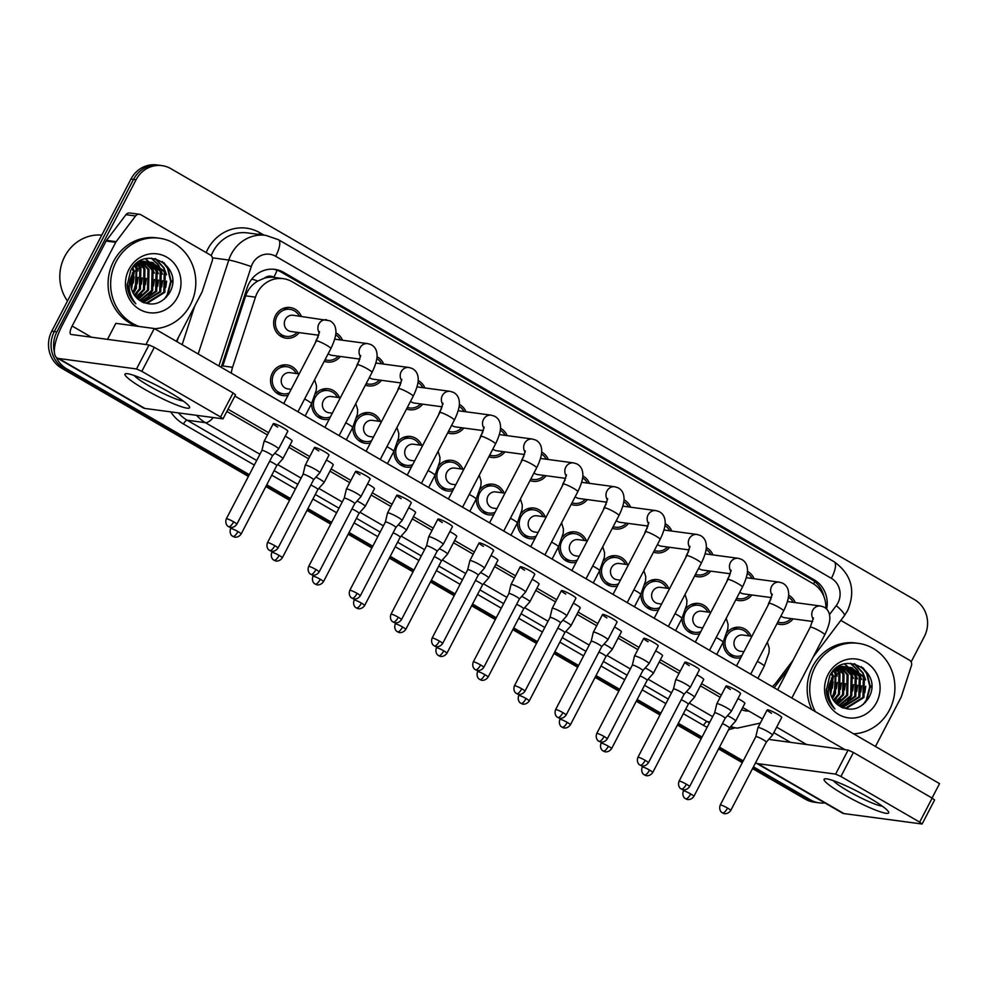 <?xml version="1.0" encoding="UTF-8"?>
<svg xmlns="http://www.w3.org/2000/svg" width="989" height="989" viewBox="0 0 989 989"><rect width="100%" height="100%" fill="white"/><g stroke="black" fill="none" stroke-linecap="round" stroke-linejoin="round"><path stroke-width="1.48" d="M288.059 395.316A15.465 14.464 -82.3 0 1 282.965 395.6A15.465 14.464 -82.3 0 1 272.395 372.94A15.465 14.464 -82.3 0 1 287.094 364.929A15.465 14.464 -82.3 0 1 298.282 373.78M329.213 419.163A15.465 14.464 -82.3 0 1 324.12 419.447A15.465 14.464 -82.3 0 1 311.733 403.302M370.368 443.023A15.465 14.464 -82.3 0 1 365.275 443.295A15.465 14.464 -82.3 0 1 352.9 427.149M411.523 466.87A15.465 14.464 -82.3 0 1 406.442 467.154A15.465 14.464 -82.3 0 1 394.055 451.009M452.69 490.729A15.465 14.464 -82.3 0 1 447.597 491.001A15.465 14.464 -82.3 0 1 435.209 474.856M493.845 514.577A15.465 14.464 -82.3 0 1 488.751 514.861A15.465 14.464 -82.3 0 1 476.377 498.716M535 538.436A15.465 14.464 -82.3 0 1 529.906 538.708A15.465 14.464 -82.3 0 1 517.531 522.563M576.154 562.284A15.465 14.464 -82.3 0 1 571.073 562.568A15.465 14.464 -82.3 0 1 558.686 546.423M617.321 586.131A15.465 14.464 -82.3 0 1 612.228 586.415A15.465 14.464 -82.3 0 1 599.841 570.27M658.476 609.99A15.465 14.464 -82.3 0 1 653.383 610.275A15.465 14.464 -82.3 0 1 641.008 594.117M699.631 633.838A15.465 14.464 -82.3 0 1 694.55 634.122A15.465 14.464 -82.3 0 1 682.163 617.977M740.798 657.697A15.465 14.464 -82.3 0 1 735.705 657.969A15.465 14.464 -82.3 0 1 723.318 641.824M299.185 332.613A15.465 14.464 -82.3 0 1 286.056 338.189A15.465 14.464 -82.3 0 1 275.486 315.54A15.465 14.464 -82.3 0 1 290.185 307.53A15.465 14.464 -82.3 0 1 301.373 316.381M340.34 356.46A15.465 14.464 -82.3 0 1 327.211 362.048A15.465 14.464 -82.3 0 1 324.231 361.294M315.281 342.998A15.465 14.464 -82.3 0 1 316.653 339.388A15.465 14.464 -82.3 0 1 318.124 337.064M381.507 380.32A15.465 14.464 -82.3 0 1 368.378 385.895A15.465 14.464 -82.3 0 1 365.386 385.141M356.436 366.857A15.465 14.464 -82.3 0 1 357.808 363.247A15.465 14.464 -82.3 0 1 359.291 360.911M422.662 404.167A15.465 14.464 -82.3 0 1 409.533 409.755A15.465 14.464 -82.3 0 1 406.553 409.001M397.603 390.704A15.465 14.464 -82.3 0 1 398.963 387.095A15.465 14.464 -82.3 0 1 400.446 384.77M463.816 428.027A15.465 14.464 -82.3 0 1 450.687 433.602A15.465 14.464 -82.3 0 1 447.708 432.848M438.757 414.564A15.465 14.464 -82.3 0 1 440.117 410.954A15.465 14.464 -82.3 0 1 441.601 408.618M504.983 451.874A15.465 14.464 -82.3 0 1 491.842 457.462A15.465 14.464 -82.3 0 1 488.863 456.708M479.912 438.411A15.465 14.464 -82.3 0 1 481.284 434.801A15.465 14.464 -82.3 0 1 482.756 432.477M546.138 475.734A15.465 14.464 -82.3 0 1 533.009 481.309A15.465 14.464 -82.3 0 1 530.017 480.555M521.079 462.271A15.465 14.464 -82.3 0 1 522.439 458.661A15.465 14.464 -82.3 0 1 523.923 456.325M587.293 499.581A15.465 14.464 -82.3 0 1 574.164 505.156A15.465 14.464 -82.3 0 1 571.185 504.415M562.234 486.118A15.465 14.464 -82.3 0 1 563.594 482.508A15.465 14.464 -82.3 0 1 565.078 480.184M628.448 523.441A15.465 14.464 -82.3 0 1 615.319 529.016A15.465 14.464 -82.3 0 1 612.339 528.262M603.389 509.978A15.465 14.464 -82.3 0 1 604.761 506.368A15.465 14.464 -82.3 0 1 606.232 504.031M669.615 547.288A15.465 14.464 -82.3 0 1 656.486 552.863A15.465 14.464 -82.3 0 1 653.494 552.109M644.544 533.825A15.465 14.464 -82.3 0 1 645.916 530.215A15.465 14.464 -82.3 0 1 647.399 527.891M710.77 571.148A15.465 14.464 -82.3 0 1 697.641 576.723A15.465 14.464 -82.3 0 1 694.661 575.969M685.711 557.685A15.465 14.464 -82.3 0 1 687.071 554.063A15.465 14.464 -82.3 0 1 688.554 551.738M751.924 594.995A15.465 14.464 -82.3 0 1 738.795 600.57A15.465 14.464 -82.3 0 1 735.816 599.816M726.866 581.532A15.465 14.464 -82.3 0 1 728.225 577.922A15.465 14.464 -82.3 0 1 729.709 575.586M793.091 618.842A15.465 14.464 -82.3 0 1 779.95 624.43A15.465 14.464 -82.3 0 1 776.971 623.676M768.02 605.379A15.465 14.464 -82.3 0 1 769.393 601.769A15.465 14.464 -82.3 0 1 770.864 599.445M264.483 278.144A27.296 25.529 -82.3 0 1 274.237 277.439L273.866 277.217A9.099 8.505 97.7 0 0 264.483 278.144L257.82 281.037C251.997 284.498 247.942 289.431 245.668 295.847L222.809 365.967L232.576 367.278A27.296 25.529 97.7 0 0 231.315 373.162M274.237 277.439A27.296 25.529 -82.3 0 1 274.262 277.439L283.2 278.651A27.296 25.529 97.7 0 0 255.446 297.157L232.576 367.278M825.852 608.396A27.296 25.529 97.7 0 0 812.834 583.498L292.064 281.692A27.296 25.529 97.7 0 0 283.2 278.651M772.261 686.663A27.296 25.529 97.7 0 0 776.291 682.385L793.091 660.133M685.896 608.594A15.465 14.464 -82.3 0 1 698.667 603.451A15.465 14.464 -82.3 0 1 709.855 612.315M644.741 584.746A15.465 14.464 -82.3 0 1 657.512 579.603A15.465 14.464 -82.3 0 1 668.7 588.455M603.574 560.887A15.465 14.464 -82.3 0 1 616.357 555.756A15.465 14.464 -82.3 0 1 627.545 564.608M562.42 537.039A15.465 14.464 -82.3 0 1 575.202 531.897A15.465 14.464 -82.3 0 1 586.39 540.748M521.265 513.18A15.465 14.464 -82.3 0 1 534.035 508.049A15.465 14.464 -82.3 0 1 545.223 516.901M480.11 489.332A15.465 14.464 -82.3 0 1 492.881 484.19A15.465 14.464 -82.3 0 1 504.069 493.041M438.943 465.473A15.465 14.464 -82.3 0 1 451.726 460.342A15.465 14.464 -82.3 0 1 462.914 469.194M397.788 441.626A15.465 14.464 -82.3 0 1 410.559 436.483A15.465 14.464 -82.3 0 1 421.747 445.334M356.633 417.766A15.465 14.464 -82.3 0 1 369.404 412.636A15.465 14.464 -82.3 0 1 380.592 421.487M315.479 393.919A15.465 14.464 -82.3 0 1 328.249 388.776A15.465 14.464 -82.3 0 1 339.437 397.627M727.051 632.453A15.465 14.464 -82.3 0 1 739.834 627.31A15.465 14.464 -82.3 0 1 751.022 636.162M747.449 571.358A15.465 14.464 -82.3 0 1 754.113 578.763M706.294 547.498A15.465 14.464 -82.3 0 1 712.958 554.903M665.127 523.651A15.465 14.464 -82.3 0 1 671.791 531.056M623.972 499.791A15.465 14.464 -82.3 0 1 630.636 507.196M582.818 475.944A15.465 14.464 -82.3 0 1 589.481 483.349M541.651 452.097A15.465 14.464 -82.3 0 1 548.326 459.502M500.496 428.237A15.465 14.464 -82.3 0 1 507.159 435.642M459.341 404.39A15.465 14.464 -82.3 0 1 466.004 411.795M418.186 380.53A15.465 14.464 -82.3 0 1 424.85 387.935M377.019 356.683A15.465 14.464 -82.3 0 1 383.683 364.088M335.864 332.823A15.465 14.464 -82.3 0 1 342.528 340.228M788.604 595.205A15.465 14.464 -82.3 0 1 795.267 602.61M871.668 685.476A36.408 34.034 -82.3 0 1 871.63 687.54A36.408 34.034 -82.3 0 0 871.668 685.476M172.568 280.332A36.408 34.034 -82.3 0 1 172.531 282.384A36.408 34.034 -82.3 0 0 172.568 280.332M54.346 351.75A27.296 25.529 -82.3 0 1 56.892 331.884L136.074 179.763L133.515 179.429A27.296 25.529 -82.3 0 1 159.439 165.287A27.296 25.529 -82.3 0 0 133.515 179.429L54.321 331.538L133.515 179.429L130.956 179.083A27.296 25.529 -82.3 0 1 156.88 164.94L161.998 165.633A27.296 25.529 -82.3 0 1 170.862 168.662L914.541 599.655A27.296 25.529 -82.3 0 1 924.319 636.595L911.141 661.913M249.315 474.671L66.671 368.823L64.112 368.477A27.296 25.529 -82.3 0 1 54.321 331.538A27.296 25.529 -82.3 0 0 64.112 368.477L248.857 475.548L64.112 368.477L61.553 368.131A27.296 25.529 -82.3 0 1 51.762 331.191L130.956 179.083M824.9 802.932A27.296 25.529 -82.3 0 1 819.201 802.845A27.296 25.529 -82.3 0 1 810.35 799.804L807.778 799.458L753 767.711L807.778 799.458A27.296 25.529 -82.3 0 0 816.642 802.499A27.296 25.529 -82.3 0 1 807.778 799.458L805.219 799.124L752.542 768.589M742.751 761.777L719.04 748.043L742.751 761.777M701.597 737.93L677.885 724.183L701.597 737.93M660.429 714.07L636.731 700.336L660.429 714.07M619.275 690.223L595.563 676.476L619.275 690.223M578.12 666.363L554.409 652.629L578.12 666.363M536.965 642.516L513.254 628.769L536.965 642.516M495.798 618.657L472.099 604.922L495.798 618.657M454.643 594.809L430.932 581.062L454.643 594.809M413.489 570.95L389.777 557.215L413.489 570.95M372.334 547.102L348.623 533.368L372.334 547.102M331.167 523.243L307.468 509.508L331.167 523.243M290.012 499.396L266.301 485.661L290.012 499.396M819.201 802.845L814.083 802.153A27.296 25.529 -82.3 0 1 805.219 799.124M742.294 762.655L718.583 748.908M701.139 738.795L677.428 725.061M659.984 714.948L636.273 701.213M618.817 691.088L595.118 677.354M577.663 667.241L553.951 653.506M536.508 643.394L512.797 629.647M495.341 619.534L471.642 605.8M454.186 595.687L430.475 581.94M413.031 571.827L389.32 558.093M371.876 547.98L348.165 534.233M330.709 524.121L307.01 510.386M289.554 500.273L265.843 486.526M248.4 476.414L61.553 368.131M826.656 609.15A27.296 25.529 97.7 0 0 814.182 579.826L283.744 272.42A27.296 25.529 97.7 0 0 274.88 269.379A27.296 25.529 97.7 0 0 247.114 287.886L221.215 367.315M273.594 269.243A27.296 25.529 -82.3 0 1 281.173 272.074L811.623 579.492A27.296 25.529 -82.3 0 1 823.985 596.738M136.074 179.763A27.296 25.529 -82.3 0 1 161.998 165.633M66.671 368.823A27.296 25.529 -82.3 0 1 56.262 357.326M810.35 799.804L753.457 766.834M743.209 760.9L719.498 747.165M702.054 737.052L678.343 723.305M660.887 713.193L637.188 699.458M619.732 689.345L596.021 675.598M578.577 665.486L554.866 651.751M537.423 641.638L513.711 627.891M496.255 617.779L472.557 604.044M455.101 593.932L431.389 580.197M413.946 570.072L390.235 556.337M372.779 546.225L349.08 532.49M331.624 522.377L307.913 508.63M290.469 498.518L266.758 484.783M793.227 602.338A13.648 12.758 97.7 0 0 788.406 597.171M771.556 713.316A8.196 1.051 27.5 0 1 767.18 709.929A8.196 1.051 27.5 0 1 777.329 714.095A8.196 1.051 27.5 0 1 781.706 717.482L772.496 735.186A8.196 1.051 -152.5 0 0 772.496 735.186A8.196 1.051 -152.5 0 0 768.119 731.786A8.196 1.051 -152.5 0 0 758.551 727.521A8.196 1.051 -152.5 0 0 757.97 727.62A8.196 1.051 -152.5 0 0 757.957 727.644L755.819 736.681A5.909 0.754 -152.5 0 0 755.806 736.694M766.302 742.158A5.909 0.754 -152.5 0 0 766.314 742.133A5.909 0.754 -152.5 0 0 763.149 739.685A5.909 0.754 -152.5 0 0 756.239 736.607A5.909 0.754 -152.5 0 0 755.819 736.669L720.227 805.046C718.373 810.337 722.23 812.97 721.735 812.365L722.502 812.896A5.909 1.966 120.1 0 0 722.761 812.983A5.909 1.966 -59.9 0 0 727.558 808.062A5.909 0.754 -152.5 0 0 720.227 805.046M777.811 622.044A13.648 12.758 97.7 0 0 780.197 622.625A13.648 12.758 97.7 0 0 791.039 618.57M780.964 615.999A8.196 7.652 97.7 0 0 784.771 617.729L812.674 621.488M748.982 635.89A13.648 12.758 97.7 0 0 739.587 629.115A13.648 12.758 97.7 0 0 726.618 636.187A13.648 12.758 97.7 0 0 735.94 656.177A13.648 12.758 97.7 0 0 741.973 655.435M751.937 636.286L742.702 635.037A8.196 7.652 97.7 0 0 734.926 639.29A8.196 7.652 97.7 0 0 740.514 651.281L743.901 651.726M693.87 796.392C690.545 801.016 686.119 799.26 686.898 799.322L685.661 798.778A5.909 1.966 120.1 0 0 685.909 798.865A5.909 1.966 -59.9 0 0 690.705 793.944A5.909 0.754 -152.5 0 1 693.87 796.392L729.462 728.028A5.909 0.754 -152.5 0 0 729.462 728.028L735.631 721.092A8.196 1.051 -152.5 0 0 735.655 721.068A8.196 1.051 -152.5 0 0 731.267 717.668A8.196 1.051 -152.5 0 0 727.496 715.665M729.462 728.028A5.909 0.754 -152.5 0 0 726.297 725.567A5.909 0.754 -152.5 0 0 722.403 723.565M752.073 578.491A13.648 12.758 97.7 0 0 747.251 573.311M717.384 703.674A8.196 1.051 -152.5 0 0 716.815 703.76A8.196 1.051 -152.5 0 0 716.802 703.797L714.651 712.834A5.909 0.754 -152.5 0 0 714.651 712.846A5.909 0.754 -152.5 0 1 715.084 712.76A5.909 0.754 -152.5 0 1 721.995 715.838A5.909 0.754 -152.5 0 1 725.16 718.286A5.909 0.754 -152.5 0 1 725.135 718.311L731.316 711.363A8.196 1.051 -152.5 0 0 731.341 711.326A8.196 1.051 -152.5 0 0 726.952 707.939A8.196 1.051 -152.5 0 0 717.384 703.674M736.657 598.197A13.648 12.758 97.7 0 0 739.043 598.765A13.648 12.758 97.7 0 0 749.885 594.723M739.809 592.151A8.196 7.652 97.7 0 0 743.617 593.87L771.519 597.628M710.906 554.631A13.648 12.758 97.7 0 0 706.097 549.464M683.992 694.439L690.161 687.503A8.196 1.051 -152.5 0 0 690.186 687.479A8.196 1.051 -152.5 0 0 685.797 684.079A8.196 1.051 -152.5 0 0 676.229 679.814A8.196 1.051 -152.5 0 0 675.648 679.913A8.196 1.051 -152.5 0 0 675.635 679.95L673.497 688.974A5.909 0.754 -152.5 0 0 673.497 688.987A5.909 0.754 -152.5 0 1 673.917 688.9A5.909 0.754 -152.5 0 1 680.828 691.979A5.909 0.754 -152.5 0 1 683.992 694.426A5.909 0.754 -152.5 0 1 683.98 694.451M695.502 574.349A13.648 12.758 97.7 0 0 697.875 574.918A13.648 12.758 97.7 0 0 708.73 570.863M698.654 568.292A8.196 7.652 97.7 0 0 702.45 570.023L730.364 573.781M669.751 530.784A13.648 12.758 97.7 0 0 664.929 525.604M635.074 655.967A8.196 1.051 -152.5 0 0 634.493 656.066A8.196 1.051 -152.5 0 0 634.481 656.09L643.703 638.362A8.196 1.051 27.5 0 1 653.853 642.541A8.196 1.051 27.5 0 1 658.229 645.928L649.019 663.619A8.196 1.051 -152.5 0 0 644.643 660.232A8.196 1.051 -152.5 0 0 635.074 655.967M607.246 738.956C603.908 743.567 599.482 741.812 600.274 741.874L599.037 741.342A5.909 1.966 120.1 0 0 599.285 741.429A5.909 1.966 -59.9 0 0 604.081 736.496A5.909 0.754 -152.5 0 1 607.246 738.956L642.838 670.579A5.909 0.754 -152.5 0 0 642.838 670.579A5.909 0.754 -152.5 0 0 639.673 668.131A5.909 0.754 -152.5 0 0 632.762 665.053A5.909 0.754 -152.5 0 0 632.342 665.115A5.909 0.754 -152.5 0 0 632.33 665.14M654.347 550.49A13.648 12.758 97.7 0 0 656.721 551.058A13.648 12.758 97.7 0 0 667.563 547.016M657.487 544.444A8.196 7.652 97.7 0 0 661.295 546.175L689.197 549.921M642.838 670.591L649.007 663.656A8.196 1.051 -152.5 0 0 649.019 663.619M628.596 506.924A13.648 12.758 97.7 0 0 623.775 501.757M593.919 632.119A8.196 1.051 -152.5 0 0 593.338 632.206A8.196 1.051 -152.5 0 0 593.326 632.243L602.548 614.515A8.196 1.051 27.5 0 1 612.698 618.681A8.196 1.051 27.5 0 1 617.074 622.081L607.864 639.772A8.196 1.051 -152.5 0 0 603.488 636.372A8.196 1.051 -152.5 0 0 593.919 632.119M566.091 715.096C562.753 719.72 558.328 717.965 559.119 718.026L557.87 717.482A5.909 1.966 120.1 0 0 558.13 717.569A5.909 1.966 -59.9 0 0 562.926 712.649A5.909 0.754 -152.5 0 1 566.091 715.096L601.683 646.732A5.909 0.754 -152.5 0 0 601.683 646.732A5.909 0.754 -152.5 0 0 598.518 644.272A5.909 0.754 -152.5 0 0 591.607 641.193A5.909 0.754 -152.5 0 0 591.187 641.268A5.909 0.754 -152.5 0 0 591.175 641.292L593.326 632.243M613.18 526.643A13.648 12.758 97.7 0 0 615.566 527.211A13.648 12.758 97.7 0 0 626.408 523.156M616.332 520.585A8.196 7.652 97.7 0 0 620.14 522.316L648.042 526.074M601.671 646.732L607.852 639.796A8.196 1.051 -152.5 0 0 607.864 639.772M707.815 612.03A13.648 12.758 97.7 0 0 698.432 605.256A13.648 12.758 97.7 0 0 685.464 612.327A13.648 12.758 97.7 0 0 694.785 632.317A13.648 12.758 97.7 0 0 700.805 631.588M710.782 612.438L701.547 611.19A8.196 7.652 97.7 0 0 693.759 615.43A8.196 7.652 97.7 0 0 699.359 627.422L702.734 627.879M652.715 772.545C649.377 777.156 644.952 775.401 645.743 775.475L644.494 774.931A5.909 1.966 120.1 0 0 644.754 775.017A5.909 1.966 -59.9 0 0 649.55 770.085A5.909 0.754 -152.5 0 1 652.715 772.545L688.307 704.168A5.909 0.754 -152.5 0 0 688.307 704.168L694.476 697.245A8.196 1.051 -152.5 0 0 694.488 697.208A8.196 1.051 -152.5 0 0 690.112 693.821A8.196 1.051 -152.5 0 0 686.329 691.806M688.307 704.168A5.909 0.754 -152.5 0 0 685.142 701.72A5.909 0.754 -152.5 0 0 681.248 699.718M666.66 588.183A13.648 12.758 97.7 0 0 657.265 581.408A13.648 12.758 97.7 0 0 644.309 588.48A13.648 12.758 97.7 0 0 653.63 608.47A13.648 12.758 97.7 0 0 659.651 607.728M669.627 588.579L660.38 587.342A8.196 7.652 97.7 0 0 652.604 591.583A8.196 7.652 97.7 0 0 658.204 603.574L661.579 604.032M611.561 748.685C608.223 753.309 603.797 751.553 604.588 751.615L603.339 751.071A5.909 1.966 120.1 0 0 603.599 751.158A5.909 1.966 -59.9 0 0 608.383 746.238A5.909 0.754 -152.5 0 1 611.561 748.685L647.152 680.321A5.909 0.754 -152.5 0 1 647.127 680.333L653.309 673.385A8.196 1.051 -152.5 0 0 653.333 673.361A8.196 1.051 -152.5 0 0 648.945 669.961A8.196 1.051 -152.5 0 0 645.174 667.958M647.152 680.321A5.909 0.754 -152.5 0 0 643.987 677.861A5.909 0.754 -152.5 0 0 640.093 675.858M625.505 564.323A13.648 12.758 97.7 0 0 616.11 557.549A13.648 12.758 97.7 0 0 603.142 564.62A13.648 12.758 97.7 0 0 612.475 584.61A13.648 12.758 97.7 0 0 618.496 583.881M628.46 564.731L619.225 563.483A8.196 7.652 97.7 0 0 611.449 567.723A8.196 7.652 97.7 0 0 617.037 579.715L620.424 580.172M605.973 656.486A5.909 0.754 -152.5 0 0 605.985 656.461L612.154 649.538A8.196 1.051 -152.5 0 0 612.179 649.513A8.196 1.051 -152.5 0 0 607.79 646.114A8.196 1.051 -152.5 0 0 604.019 644.099M570.393 724.838C567.068 729.449 562.642 727.694 563.421 727.768L562.185 727.224A5.909 1.966 120.1 0 0 562.444 727.311A5.909 1.966 -59.9 0 0 567.229 722.39A5.909 0.754 -152.5 0 1 570.393 724.838L605.985 656.461A5.909 0.754 -152.5 0 0 602.82 654.013A5.909 0.754 -152.5 0 0 598.926 652.011M869.22 797.814A36.408 4.648 27.5 0 1 888.357 811.549A36.408 4.648 27.5 0 1 876.279 810.35A36.408 4.648 27.5 0 1 843.592 794.365A36.408 4.648 27.5 0 1 825.407 778.788A36.408 4.648 27.5 0 1 869.22 797.814M833.233 780.618A29.126 3.721 -152.5 0 0 848.08 791.015A29.126 3.721 -152.5 0 0 882.373 806.208M840.835 620.4L909.497 660.195A4.549 4.253 97.7 0 1 911.438 665.622L901.313 696.689A4.549 4.253 97.7 0 1 901.004 697.418L875.463 746.472M755.608 762.704A36.408 12.066 -59.9 0 0 756.189 763.112L842.381 813.057A36.408 12.066 -59.9 0 0 843.951 813.588L922.107 824.01L919.671 822.131L932.182 798.111L934.605 799.99L922.107 824.01M756.189 763.112A36.408 12.066 -59.9 0 0 757.772 763.644L835.606 774.115L848.105 750.095L770.283 739.624A9.099 3.016 120.1 0 1 769.887 739.488A9.099 3.016 120.1 0 1 769.331 738.746M848.105 750.095L853.42 752.468L840.922 776.489L919.671 822.131M840.922 776.489L835.606 774.115M853.42 752.468L932.182 798.111M170.12 392.658A36.408 4.648 27.5 0 1 189.258 406.405A36.408 4.648 27.5 0 1 177.179 405.193A36.408 4.648 27.5 0 1 144.493 389.209A36.408 4.648 27.5 0 1 126.32 373.632A36.408 4.648 27.5 0 1 170.12 392.658M134.133 375.474A29.126 3.721 -152.5 0 0 148.98 385.858A29.126 3.721 -152.5 0 0 183.274 401.052M116.146 241.662A4.549 4.253 97.7 0 0 115.725 242.317L106.12 241.032A4.549 4.253 -82.3 0 1 106.54 240.364L116.146 241.662L135.555 215.973A4.549 4.253 97.7 0 1 140.945 214.786L210.41 255.051A4.549 4.253 97.7 0 1 212.338 260.478L202.213 291.532A4.549 4.253 97.7 0 1 201.904 292.262L176.376 341.329M106.12 241.032L62.542 324.738A36.408 12.066 -59.9 0 0 57.102 357.956A36.408 12.066 -59.9 0 0 58.685 358.488L136.507 368.959L149.018 344.951L71.183 334.467A9.099 3.016 120.1 0 1 70.788 334.344A9.099 3.016 120.1 0 1 72.148 326.036L115.725 242.317M106.54 240.364L125.949 214.687A4.549 4.253 -82.3 0 1 129.856 212.994L139.461 214.279M57.102 357.956L143.281 407.901A36.408 12.066 -59.9 0 0 144.864 408.432L223.007 418.854L220.572 416.975L233.083 392.954L235.518 394.834L223.007 418.854M149.018 344.951L154.333 347.312L141.823 371.332L220.572 416.975M141.823 371.332L136.507 368.959M154.333 347.312L233.083 392.954M815.295 711.598A45.506 42.539 -82.3 0 1 815.171 666.92A45.506 42.539 -82.3 0 1 858.39 643.357A45.506 42.539 -82.3 0 1 889.47 709.978A45.506 42.539 -82.3 0 1 853.68 733.85M811.895 709.632A45.506 42.539 -82.3 0 1 812.612 666.586A45.506 42.539 -82.3 0 1 855.831 643.011L858.39 643.357M835.112 674.053A40.957 38.287 -82.3 0 1 832.478 696.454M843.11 707.963L845.682 708.062L862.915 697.356L863.348 676.896L850.627 667.476M826.248 689.11L829.165 698.283M843.085 707.963L846.695 708.198L863.929 697.492L864.374 677.032L851.146 667.538L848.253 667.402L833.134 676.872A20.571 19.236 -82.3 0 0 832.33 678.293A20.571 19.236 -82.3 0 0 838.536 705.38C850.046 712.068 859.923 709.855 868.157 698.753C884.994 671.877 842.764 648.129 829.734 675.907L826.26 690.507C826.816 697.95 829.709 704.094 834.939 708.94C827.088 698.877 826.174 688.616 832.182 678.145L833.134 676.872M842.022 707.506L858.848 696.8L859.28 676.352L848.574 667.39M842.368 707.667L859.861 696.936L860.306 676.488L849.094 667.39M840.452 706.678L854.78 696.256L855.213 675.808L846.473 667.563M840.86 706.912L855.794 696.392L856.239 675.944L847.004 667.488M838.746 705.54L850.713 695.712L851.146 675.264L844.334 668.008M839.179 705.849L851.727 695.848L852.172 675.4L844.878 667.859M836.917 704.156L846.646 695.156L847.079 674.708L842.158 668.762M837.374 704.527L847.66 695.292L848.105 674.844L842.715 668.539M835.124 702.4L842.579 694.612L843.011 674.164L839.945 669.899M835.569 702.882L843.592 694.748L844.037 674.3L840.502 669.578M833.406 700.187L838.511 694.068L838.944 673.62L837.658 671.519M833.826 700.793L839.525 694.204L839.958 673.756L838.239 671.061M831.774 697.282L834.444 693.524L835.272 673.855M832.33 697.937L835.458 693.66L835.878 673.175M830.352 692.992L832.689 677.626M830.686 694.29L833.368 676.476M851.146 667.538L847.239 667.254L831.353 678.157M848.067 667.254L846.559 666.932M848.587 667.266L843.172 666.71L835.445 668.873M847.079 666.982L844.186 666.846L832.182 672.248M845.978 667.352L844.507 666.846M844 666.697L842.492 666.376M844.519 666.71L839.352 666.153M846.51 667.303L845.014 666.833M843.011 666.438L838.944 666.388L840.329 667.056M843.852 667.723L842.405 667.006M841.911 666.809L840.427 666.289M844.396 667.612L842.937 666.945M842.443 666.759L840.947 666.289M840.452 666.166L839.636 666.005M841.701 668.403L840.267 667.451M839.785 667.179L838.61 666.586M842.245 668.205L840.811 667.315M839.488 669.442L838.091 668.218M840.044 669.145L838.647 667.995M838.178 667.662L837.559 667.254M837.213 670.913L835.878 669.343M837.794 670.493L836.434 669.021M834.864 673.039L833.591 670.962M835.458 672.433L834.172 670.505M832.355 676.34L831.279 673.46M833.01 675.339L831.848 672.681M827.323 692.56L828.226 690.742M876.551 702.487A29.67 27.741 -82.3 0 1 838.734 714.553A29.67 27.741 -82.3 0 1 828.102 674.411A29.67 27.741 -82.3 0 1 865.907 662.346A29.67 27.741 -82.3 0 1 876.551 702.487M832.318 688.27L833.171 681.94M829.314 701.646L830.043 700.867M836.385 688.814L837.238 682.484M835.569 672.335L834.654 670.146M834.209 701.312L836.397 698.481M840.452 689.358L841.305 683.028M839.908 673.657L838.721 670.703M838.412 670.072L837.522 668.477M836.447 703.735L840.465 699.025M844.519 689.914L845.372 683.584M843.976 674.201L841.59 669.021M841.305 668.564L840.798 667.785M840.267 667.031L839.723 666.326M841.552 707.271L842.492 706.591M843.345 705.923L848.599 700.125M852.654 691.002L853.507 684.672M852.11 675.289L848.933 668.885M848.401 668.119L847.857 667.414M847.573 667.068L844.606 664.039M856.721 691.558L857.574 685.216M856.177 675.846L853 669.429M852.469 668.675L851.702 667.686M860.789 692.102L861.654 685.773M860.245 676.389L857.067 669.973M856.536 669.219L850.33 663.335M864.856 692.646L865.721 686.317M864.312 676.933L862.544 672.829L854.162 663.73M863.261 704.465L866.24 700.076L869.788 686.613L866.611 673.373L861.37 666.66M829.524 702.029L830.216 701.3M832.429 698.593L834.493 695.23M837.151 676.105L836.224 672.817M835.928 672.001L835.013 669.899M841.911 707.444L843.382 706.356M844.396 705.528L850.763 697.418M853.42 678.293L849.786 669.466M849.155 668.527L848.29 667.39M848.105 667.155L844.94 663.965M857.488 678.837L853.853 670.023M853.223 669.083L852.271 667.835M861.555 679.394L857.92 670.567M857.29 669.627L850.75 663.335M865.622 679.938L863.051 672.891L854.768 663.866M865.19 702.672L866.747 700.138L870.295 686.687L867.118 673.447L863.076 667.884M139.276 326.506A45.506 42.539 -82.3 0 1 116.084 261.776A45.506 42.539 -82.3 0 1 159.291 238.201A45.506 42.539 -82.3 0 1 190.37 304.822A45.506 42.539 -82.3 0 1 154.581 328.694M136.705 326.16A45.506 42.539 -82.3 0 1 113.525 261.43A45.506 42.539 -82.3 0 1 156.732 237.855L159.291 238.201M67.475 301.015A40.957 38.287 -82.3 0 1 64.705 256.51A40.957 38.287 -82.3 0 1 101.793 235.098M136.025 268.897A40.957 38.287 -82.3 0 1 133.379 291.298M144.011 302.807L146.582 302.918L163.815 292.2L164.261 271.752L151.54 262.32M127.148 283.954L130.078 293.14M143.986 302.807L147.596 303.054L164.829 292.336L165.274 271.888L152.046 262.382L149.154 262.246L134.034 271.715A20.571 19.236 -82.3 0 0 133.231 273.137A20.571 19.236 -82.3 0 0 139.437 300.236C150.958 306.911 160.824 304.699 169.057 293.597C185.907 266.721 143.677 242.973 130.635 270.763L127.161 285.351C127.717 292.793 130.61 298.938 135.839 303.784C128.001 293.721 127.074 283.46 133.082 273.001L134.034 271.715M142.935 302.35L159.748 291.644L160.193 271.196L149.475 262.233M143.281 302.51L160.762 291.792L161.207 271.332L149.994 262.233M141.353 301.521L155.681 291.1L156.126 270.652L147.373 262.406M141.773 301.756L156.695 291.236L157.14 270.788L147.905 262.332M139.647 300.396L151.614 290.556L152.059 270.108L145.247 262.851M140.079 300.705L152.627 290.692L153.072 270.244L145.779 262.715M137.83 298.999L147.546 290.012L147.991 269.552L143.071 263.606M138.275 299.37L148.56 290.148L149.005 269.7L143.615 263.383M136.037 297.244L143.479 289.456L143.924 269.008L140.846 264.743M136.47 297.726L144.493 289.592L144.938 269.144L141.402 264.422M134.306 295.043L139.412 288.912L139.857 268.464L138.559 266.362M134.727 295.649L140.426 289.048L140.871 268.6L139.14 265.905M132.687 292.138L135.345 288.368L136.185 268.699M133.082 292.942L136.358 288.504L136.791 268.031M131.265 287.848L133.589 272.482M131.586 289.134L134.281 271.32M152.046 262.382L148.14 262.11L132.266 273.001M148.98 262.097L147.472 261.776M149.487 262.11L144.073 261.553L136.346 263.717M147.979 261.838L145.086 261.689L133.095 267.092M146.891 262.196L145.408 261.689M144.913 261.553L143.405 261.22M145.42 261.566L140.253 260.997M147.41 262.147L145.927 261.689M143.912 261.281L139.845 261.232M144.765 262.579L143.306 261.85M142.824 261.652L141.34 261.133M145.296 262.456L143.838 261.788M143.343 261.603L141.86 261.133M141.353 261.009L140.537 260.849M142.601 263.247L141.18 262.308M140.698 262.023L139.511 261.43M143.145 263.049L141.711 262.159M141.229 261.912L139.808 261.257M140.389 264.286L139.004 263.062M140.945 263.989L139.548 262.839M138.126 265.769L136.779 264.199M138.695 265.349L137.335 263.878M135.765 267.895L134.492 265.818M136.371 267.277L135.073 265.349M133.255 271.184L132.18 268.303M133.911 270.182L132.749 267.537M128.224 287.403L129.126 285.586M177.451 297.343A29.67 27.741 -82.3 0 1 139.634 309.409A29.67 27.741 -82.3 0 1 129.003 269.255A29.67 27.741 -82.3 0 1 166.82 257.189A29.67 27.741 -82.3 0 1 177.451 297.343M133.231 283.114L134.084 276.784M130.227 296.502L130.944 295.723M137.298 283.658L138.151 277.328M136.47 267.178L135.555 265.003M135.11 296.156L137.298 293.325M141.365 284.214L142.218 277.884M140.809 268.501L139.622 265.547M139.313 264.928L138.423 263.321M137.347 298.579L141.365 293.869M145.432 284.758L146.285 278.428M144.876 269.045L142.49 263.865M142.218 263.408L141.711 262.629M141.167 261.875L140.623 261.17M142.465 302.115L143.393 301.447M144.246 300.767L149.512 294.969M153.567 285.858L154.42 279.516M153.023 270.145L149.846 263.729M149.302 262.975L148.758 262.258M148.474 261.912L145.519 258.895M157.634 286.402L158.487 280.072M157.09 270.689L153.913 264.273M153.369 263.519L152.603 262.53M161.702 286.946L162.555 280.616M161.158 271.233L157.98 264.817M157.436 264.063L151.23 258.178M165.769 287.49L166.622 281.16M165.225 271.79L163.445 267.673L155.075 258.574M164.162 299.321L167.141 294.92L170.689 281.457L167.512 268.217L162.27 261.504M130.424 296.873L131.129 296.156M133.342 293.436L135.394 290.086M138.052 270.949L137.137 267.66M136.828 266.845L135.913 264.743M142.812 302.288L144.295 301.212M145.296 300.372L151.663 292.274M154.321 273.137L150.699 264.323M150.056 263.371L149.203 262.246M149.005 262.011L145.84 258.809M158.388 273.693L154.766 264.867M154.123 263.927L153.171 262.678M162.456 274.237L158.833 265.411M158.191 264.471L151.651 258.191M166.523 274.781L163.951 267.747L155.681 258.71M166.09 297.516L167.648 294.982L171.196 281.531L168.019 268.291L163.976 262.74M285.228 436.223A8.196 1.051 27.5 0 1 287.737 437.595A8.196 1.051 27.5 0 1 292.114 440.995L282.903 458.686A8.196 1.051 -152.5 0 0 282.903 458.686A8.196 1.051 -152.5 0 0 278.527 455.286A8.196 1.051 -152.5 0 0 274.757 453.283M326.382 460.07A8.196 1.051 27.5 0 1 328.892 461.455A8.196 1.051 27.5 0 1 333.281 464.842L324.071 482.533A8.196 1.051 -152.5 0 0 319.682 479.146A8.196 1.051 -152.5 0 0 315.911 477.131M367.537 483.93A8.196 1.051 27.5 0 1 370.059 485.302A8.196 1.051 27.5 0 1 374.435 488.702L365.225 506.393A8.196 1.051 -152.5 0 0 360.837 502.993A8.196 1.051 -152.5 0 0 357.066 500.99M408.704 507.777A8.196 1.051 27.5 0 1 411.214 509.15A8.196 1.051 27.5 0 1 415.59 512.549L406.38 530.24A8.196 1.051 -152.5 0 0 402.004 526.853A8.196 1.051 -152.5 0 0 398.233 524.838M449.859 531.637A8.196 1.051 27.5 0 1 452.369 533.009A8.196 1.051 27.5 0 1 456.757 536.397L447.547 554.1A8.196 1.051 -152.5 0 0 443.159 550.7A8.196 1.051 -152.5 0 0 439.388 548.685M283.423 427.866A8.196 1.051 27.5 0 1 287.811 431.253L278.601 448.944A8.196 1.051 -152.5 0 0 274.213 445.557A8.196 1.051 -152.5 0 0 264.644 441.292A8.196 1.051 -152.5 0 0 264.075 441.378A8.196 1.051 -152.5 0 0 264.063 441.415L273.285 423.688A8.196 1.051 27.5 0 1 283.423 427.866M324.59 451.713A8.196 1.051 27.5 0 1 328.966 455.113L319.756 472.804A8.196 1.051 -152.5 0 0 319.756 472.804A8.196 1.051 -152.5 0 0 315.38 469.404A8.196 1.051 -152.5 0 0 305.811 465.139A8.196 1.051 -152.5 0 0 305.23 465.238A8.196 1.051 -152.5 0 0 305.218 465.263L314.44 447.547A8.196 1.051 27.5 0 1 324.59 451.713M359.984 474.794A8.196 1.051 27.5 0 1 355.595 471.394A8.196 1.051 27.5 0 1 365.745 475.561A8.196 1.051 27.5 0 1 370.133 478.96L360.911 496.651A8.196 1.051 -152.5 0 0 360.911 496.651A8.196 1.051 -152.5 0 0 356.534 493.264A8.196 1.051 -152.5 0 0 346.966 488.999A8.196 1.051 -152.5 0 0 346.385 489.085A8.196 1.051 -152.5 0 0 346.373 489.122L344.234 498.159A5.909 0.754 -152.5 0 0 344.234 498.172A5.909 0.754 -152.5 0 1 344.654 498.085A5.909 0.754 -152.5 0 1 351.565 501.163A5.909 0.754 -152.5 0 1 354.73 503.611A5.909 0.754 -152.5 0 1 354.717 503.624L360.898 496.676M401.138 498.641A8.196 1.051 27.5 0 1 396.75 495.254A8.196 1.051 27.5 0 1 406.899 499.42A8.196 1.051 27.5 0 1 411.288 502.808L402.078 520.511A8.196 1.051 -152.5 0 0 397.689 517.111A8.196 1.051 -152.5 0 0 388.121 512.846A8.196 1.051 -152.5 0 0 387.54 512.945A8.196 1.051 -152.5 0 0 387.527 512.97L385.389 522.007A5.909 0.754 -152.5 0 0 385.389 522.019A5.909 0.754 -152.5 0 1 385.809 521.932A5.909 0.754 -152.5 0 1 392.72 525.011A5.909 0.754 -152.5 0 1 395.884 527.458L402.053 520.535A8.196 1.051 -152.5 0 0 402.078 520.511M442.293 522.501A8.196 1.051 27.5 0 1 437.917 519.101A8.196 1.051 27.5 0 1 448.066 523.268A8.196 1.051 27.5 0 1 452.443 526.667L443.233 544.358A8.196 1.051 -152.5 0 0 438.856 540.971A8.196 1.051 -152.5 0 0 429.275 536.706A8.196 1.051 -152.5 0 0 428.707 536.792A8.196 1.051 -152.5 0 0 428.694 536.829L426.543 545.866A5.909 0.754 -152.5 0 0 426.543 545.879A5.909 0.754 -152.5 0 1 426.976 545.78A5.909 0.754 -152.5 0 1 433.887 548.858A5.909 0.754 -152.5 0 1 437.051 551.318A5.909 0.754 -152.5 0 1 437.039 551.33L443.208 544.383A8.196 1.051 -152.5 0 0 443.233 544.358M491.014 555.484A8.196 1.051 27.5 0 1 493.523 556.856A8.196 1.051 27.5 0 1 497.912 560.256L488.702 577.947A8.196 1.051 -152.5 0 0 488.702 577.947A8.196 1.051 -152.5 0 0 484.313 574.56A8.196 1.051 -152.5 0 0 480.543 572.544M532.169 579.344A8.196 1.051 27.5 0 1 534.69 580.716A8.196 1.051 27.5 0 1 539.067 584.103L529.857 601.807A8.196 1.051 -152.5 0 0 529.857 601.807A8.196 1.051 -152.5 0 0 525.48 598.407A8.196 1.051 -152.5 0 0 521.697 596.392M573.336 603.191A8.196 1.051 27.5 0 1 575.845 604.563A8.196 1.051 27.5 0 1 580.222 607.963L571.012 625.654A8.196 1.051 -152.5 0 0 571.012 625.654A8.196 1.051 -152.5 0 0 566.635 622.266A8.196 1.051 -152.5 0 0 562.865 620.251M483.46 546.348A8.196 1.051 27.5 0 1 479.072 542.949A8.196 1.051 27.5 0 1 489.221 547.127A8.196 1.051 27.5 0 1 493.598 550.514L484.387 568.218A8.196 1.051 -152.5 0 0 484.387 568.218A8.196 1.051 -152.5 0 0 480.011 564.818A8.196 1.051 -152.5 0 0 470.443 560.553A8.196 1.051 -152.5 0 0 469.862 560.652A8.196 1.051 -152.5 0 0 469.849 560.676L467.71 569.713A5.909 0.754 -152.5 0 0 467.698 569.726M524.615 570.196A8.196 1.051 27.5 0 1 520.226 566.808A8.196 1.051 27.5 0 1 530.376 570.974A8.196 1.051 27.5 0 1 534.765 574.374L525.555 592.065A8.196 1.051 -152.5 0 0 521.166 588.665A8.196 1.051 -152.5 0 0 511.597 584.412A8.196 1.051 -152.5 0 0 511.016 584.499A8.196 1.051 -152.5 0 0 511.004 584.536L508.865 593.573A5.909 0.754 -152.5 0 0 508.865 593.585A5.909 0.754 -152.5 0 1 509.286 593.487A5.909 0.754 -152.5 0 1 516.196 596.565A5.909 0.754 -152.5 0 1 519.361 599.025A5.909 0.754 -152.5 0 0 519.361 599.025L525.53 592.09A8.196 1.051 -152.5 0 0 525.555 592.065M614.49 627.051A8.196 1.051 27.5 0 1 617 628.423A8.196 1.051 27.5 0 1 621.389 631.81L612.179 649.513M655.645 650.898A8.196 1.051 27.5 0 1 658.167 652.27A8.196 1.051 27.5 0 1 662.543 655.67L653.333 673.361M696.812 674.745A8.196 1.051 27.5 0 1 699.322 676.13A8.196 1.051 27.5 0 1 703.698 679.517L694.488 697.208M689.246 665.609A8.196 1.051 27.5 0 1 684.858 662.222A8.196 1.051 27.5 0 1 695.007 666.388A8.196 1.051 27.5 0 1 699.396 669.788L690.186 687.479M730.401 689.469A8.196 1.051 27.5 0 1 726.025 686.069A8.196 1.051 27.5 0 1 736.175 690.235A8.196 1.051 27.5 0 1 740.551 693.635L731.341 711.326M571.531 594.834A8.196 1.051 27.5 0 1 575.919 598.221L566.709 615.912A8.196 1.051 -152.5 0 0 562.321 612.525A8.196 1.051 -152.5 0 0 552.752 608.26A8.196 1.051 -152.5 0 0 552.183 608.359A8.196 1.051 -152.5 0 0 552.171 608.383L561.393 590.656A8.196 1.051 27.5 0 1 571.531 594.834M737.967 698.605A8.196 1.051 27.5 0 1 740.477 699.977A8.196 1.051 27.5 0 1 744.865 703.377L735.655 721.068M154.272 328.521L145.939 344.531L107.504 339.363L115.837 323.341L154.272 328.521L939.55 783.622L932.046 798.036M234.875 396.07L845.039 749.687M806.604 744.519L776.674 727.162M762.482 718.941L742.714 707.494M721.327 695.094L701.56 683.634M680.172 671.234L660.405 659.787M639.005 647.387L619.238 635.927M597.851 623.54L578.083 612.08M556.696 599.68L536.928 588.22M515.529 575.833L495.773 564.373M474.374 551.973L454.606 540.526M433.219 528.126L413.451 516.666M392.064 504.266L372.297 492.819M350.897 480.419L331.13 468.959M309.742 456.559L289.975 445.112M268.588 432.712L228.039 409.211M565.77 594.055A8.196 1.051 27.5 0 1 561.393 590.656M648.092 641.762A8.196 1.051 27.5 0 1 643.703 638.362M606.925 617.902A8.196 1.051 27.5 0 1 602.548 614.515M318.817 450.935A8.196 1.051 27.5 0 1 314.44 447.547M277.662 427.087A8.196 1.051 27.5 0 1 273.285 423.688M587.441 483.077A13.648 12.758 97.7 0 0 582.62 477.897M524.924 691.249C521.599 695.86 517.173 694.105 517.964 694.179L516.715 693.635A5.909 1.966 120.1 0 0 516.975 693.722A5.909 1.966 -59.9 0 0 521.759 688.789A5.909 0.754 -152.5 0 1 524.924 691.249L560.516 622.872A5.909 0.754 -152.5 0 0 560.516 622.872A5.909 0.754 -152.5 0 0 557.351 620.424A5.909 0.754 -152.5 0 0 550.44 617.346A5.909 0.754 -152.5 0 0 550.032 617.408A5.909 0.754 -152.5 0 0 550.02 617.433L552.171 608.383M572.025 502.783A13.648 12.758 97.7 0 0 574.411 503.364A13.648 12.758 97.7 0 0 585.253 499.309M575.178 496.738A8.196 7.652 97.7 0 0 578.973 498.468L606.887 502.214M560.516 622.885L566.685 615.949A8.196 1.051 -152.5 0 0 566.709 615.912M546.274 459.217A13.648 12.758 97.7 0 0 541.465 454.05M530.87 478.936A13.648 12.758 97.7 0 0 533.244 479.504A13.648 12.758 97.7 0 0 544.098 475.462M534.023 472.878A8.196 7.652 97.7 0 0 537.818 474.609L565.72 478.367M505.119 435.37A13.648 12.758 97.7 0 0 500.298 430.203M439.45 641.095A5.909 0.754 -152.5 0 1 442.615 643.542L478.206 575.165A5.909 0.754 -152.5 0 0 478.206 575.165A5.909 0.754 -152.5 0 0 475.041 572.718A5.909 0.754 -152.5 0 0 468.131 569.639A5.909 0.754 -152.5 0 0 467.71 569.701L432.119 638.078C430.264 643.357 434.122 646.002 433.627 645.397L434.394 645.928A5.909 1.966 120.1 0 0 434.653 646.015A5.909 1.966 -59.9 0 0 439.45 641.095A5.909 0.754 -152.5 0 0 432.119 638.078M489.703 455.076A13.648 12.758 97.7 0 0 492.089 455.657A13.648 12.758 97.7 0 0 502.931 451.602M492.856 449.031A8.196 7.652 97.7 0 0 496.663 450.761L524.566 454.52M584.338 540.476A13.648 12.758 97.7 0 0 574.955 533.701A13.648 12.758 97.7 0 0 561.987 540.773A13.648 12.758 97.7 0 0 571.308 560.763A13.648 12.758 97.7 0 0 577.341 560.021M587.305 540.872L578.071 539.635A8.196 7.652 97.7 0 0 570.294 543.876A8.196 7.652 97.7 0 0 575.882 555.867L579.27 556.325M570.999 625.678L564.83 632.626A5.909 0.754 -152.5 0 0 564.83 632.614A5.909 0.754 -152.5 0 0 561.665 630.154A5.909 0.754 -152.5 0 0 557.771 628.151M543.184 516.617A13.648 12.758 97.7 0 0 533.8 509.854A13.648 12.758 97.7 0 0 520.832 516.926A13.648 12.758 97.7 0 0 530.153 536.903A13.648 12.758 97.7 0 0 536.174 536.174M546.151 517.024L536.916 515.776A8.196 7.652 97.7 0 0 529.127 520.016A8.196 7.652 97.7 0 0 534.728 532.008L538.103 532.465M529.844 601.831L523.663 608.767A5.909 0.754 -152.5 0 0 523.676 608.754A5.909 0.754 -152.5 0 0 520.511 606.306A5.909 0.754 -152.5 0 0 516.617 604.304M502.029 492.769A13.648 12.758 97.7 0 0 492.633 485.995A13.648 12.758 97.7 0 0 479.677 493.066A13.648 12.758 97.7 0 0 488.999 513.056A13.648 12.758 97.7 0 0 495.019 512.327M504.983 493.165L495.749 491.929A8.196 7.652 97.7 0 0 487.973 496.169A8.196 7.652 97.7 0 0 493.573 508.161L496.948 508.618M446.917 653.272C443.591 657.895 439.165 656.14 439.957 656.202L438.708 655.67A5.909 1.966 120.1 0 0 438.968 655.744A5.909 1.966 -59.9 0 0 443.752 650.824A5.909 0.754 -152.5 0 1 446.917 653.272L482.508 584.907A5.909 0.754 -152.5 0 0 482.508 584.907A5.909 0.754 -152.5 0 0 479.344 582.459A5.909 0.754 -152.5 0 0 475.449 580.456M463.965 411.511A13.648 12.758 97.7 0 0 459.143 406.343M448.549 431.229A13.648 12.758 97.7 0 0 450.935 431.797A13.648 12.758 97.7 0 0 461.776 427.755M451.701 425.171A8.196 7.652 97.7 0 0 455.509 426.902L483.411 430.66M422.81 387.663A13.648 12.758 97.7 0 0 417.988 382.496M407.394 407.369A13.648 12.758 97.7 0 0 409.767 407.95A13.648 12.758 97.7 0 0 420.622 403.895M410.546 401.324A8.196 7.652 97.7 0 0 414.342 403.055L442.256 406.813M395.872 527.483A5.909 0.754 -152.5 0 0 395.884 527.458L360.293 595.835A5.909 0.754 -152.5 0 0 357.128 593.388A5.909 0.754 -152.5 0 0 349.797 590.371L385.401 521.994M381.643 363.804A13.648 12.758 97.7 0 0 376.834 358.636M366.239 383.522A13.648 12.758 97.7 0 0 368.613 384.091A13.648 12.758 97.7 0 0 379.467 380.048M369.379 377.477A8.196 7.652 97.7 0 0 373.187 379.195L401.089 382.953M340.488 339.956A13.648 12.758 97.7 0 0 335.667 334.789M319.744 472.829L313.562 479.764A5.909 0.754 -152.5 0 0 313.575 479.752A5.909 0.754 -152.5 0 0 310.41 477.304A5.909 0.754 -152.5 0 0 303.499 474.226A5.909 0.754 -152.5 0 0 303.079 474.3A5.909 0.754 -152.5 0 0 303.067 474.312L305.218 465.263M325.072 359.662A13.648 12.758 97.7 0 0 327.458 360.243A13.648 12.758 97.7 0 0 338.3 356.188M328.224 353.617A8.196 7.652 97.7 0 0 332.032 355.348L359.934 359.106M299.333 316.109A13.648 12.758 97.7 0 0 289.938 309.334A13.648 12.758 97.7 0 0 276.969 316.406A13.648 12.758 97.7 0 0 286.303 336.384A13.648 12.758 97.7 0 0 297.145 332.341M319.509 331.661L316.332 340.982A8.196 1.051 -152.5 0 1 326.061 344.914A8.196 1.051 -152.5 0 1 326.481 345.161A8.196 1.051 -152.5 0 1 330.87 348.548C336.248 337.62 336.112 331.908 335.864 330.61C335.568 325.974 333.565 322.686 329.832 320.757L293.053 315.256A8.196 7.652 97.7 0 0 285.277 319.496A8.196 7.652 97.7 0 0 290.865 331.5L318.779 335.246M236.816 524.281C233.491 528.892 229.065 527.137 229.856 527.199L228.607 526.667A5.909 1.966 120.1 0 0 228.867 526.754A5.909 1.966 -59.9 0 0 233.651 521.821A5.909 0.754 -152.5 0 1 236.816 524.281L272.42 455.904A5.909 0.754 -152.5 0 0 272.42 455.904A5.909 0.754 -152.5 0 0 269.255 453.457A5.909 0.754 -152.5 0 0 262.332 450.378A5.909 0.754 -152.5 0 0 261.924 450.44A5.909 0.754 -152.5 0 0 261.912 450.465M272.408 455.917L278.577 448.981A8.196 1.051 -152.5 0 0 278.601 448.944M460.874 468.922A13.648 12.758 97.7 0 0 451.478 462.147A13.648 12.758 97.7 0 0 438.51 469.219A13.648 12.758 97.7 0 0 447.832 489.196A13.648 12.758 97.7 0 0 453.864 488.467M463.829 469.318L454.594 468.069A8.196 7.652 97.7 0 0 446.818 472.309A8.196 7.652 97.7 0 0 452.406 484.313L455.793 484.758M405.762 629.424C402.436 634.036 398.011 632.292 398.79 632.354L397.553 631.81A5.909 1.966 120.1 0 0 397.813 631.897A5.909 1.966 -59.9 0 0 402.597 626.977A5.909 0.754 -152.5 0 1 405.762 629.424L441.354 561.047A5.909 0.754 -152.5 0 0 441.354 561.047A5.909 0.754 -152.5 0 0 438.189 558.6A5.909 0.754 -152.5 0 0 434.295 556.597M441.354 561.06L447.523 554.124A8.196 1.051 -152.5 0 0 447.547 554.1M419.707 445.062A13.648 12.758 97.7 0 0 410.324 438.288A13.648 12.758 97.7 0 0 397.355 445.359A13.648 12.758 97.7 0 0 406.677 465.349A13.648 12.758 97.7 0 0 412.697 464.62M422.674 445.458L413.439 444.222A8.196 7.652 97.7 0 0 405.663 448.462A8.196 7.652 97.7 0 0 411.251 460.454L414.626 460.911M364.607 605.577C361.269 610.188 356.844 608.433 357.635 608.495L356.386 607.963A5.909 1.966 120.1 0 0 356.646 608.05A5.909 1.966 -59.9 0 0 361.442 603.117A5.909 0.754 -152.5 0 1 364.607 605.577L400.199 537.2A5.909 0.754 -152.5 0 0 400.199 537.2A5.909 0.754 -152.5 0 0 397.034 534.752A5.909 0.754 -152.5 0 0 393.14 532.75M400.186 537.212L406.368 530.277A8.196 1.051 -152.5 0 0 406.38 530.24M378.552 421.215A13.648 12.758 97.7 0 0 369.157 414.44A13.648 12.758 97.7 0 0 356.201 421.512A13.648 12.758 97.7 0 0 365.522 441.502A13.648 12.758 97.7 0 0 371.543 440.76M381.519 421.611L372.272 420.362A8.196 7.652 97.7 0 0 364.496 424.615A8.196 7.652 97.7 0 0 370.096 436.606L373.471 437.051M365.225 506.393A8.196 1.051 -152.5 0 1 365.201 506.417L359.032 513.353A5.909 0.754 -152.5 0 0 359.044 513.34A5.909 0.754 -152.5 0 0 355.879 510.893A5.909 0.754 -152.5 0 0 351.985 508.89M337.397 397.355A13.648 12.758 97.7 0 0 328.002 390.581A13.648 12.758 97.7 0 0 315.046 397.652A13.648 12.758 97.7 0 0 324.367 417.642A13.648 12.758 97.7 0 0 330.388 416.913M340.352 397.751L331.117 396.515A8.196 7.652 97.7 0 0 323.341 400.755A8.196 7.652 97.7 0 0 328.929 412.747L332.316 413.204M317.865 489.518A5.909 0.754 -152.5 0 0 317.877 489.493A5.909 0.754 -152.5 0 0 314.712 487.045A5.909 0.754 -152.5 0 0 310.818 485.043M282.285 557.87C278.96 562.481 274.534 560.726 275.313 560.788L274.077 560.256A5.909 1.966 120.1 0 0 274.336 560.343A5.909 1.966 -59.9 0 0 279.121 555.41A5.909 0.754 -152.5 0 1 282.285 557.87L317.877 489.493L324.046 482.57A8.196 1.051 -152.5 0 0 324.071 482.533M296.23 373.508A13.648 12.758 97.7 0 0 286.847 366.734A13.648 12.758 97.7 0 0 273.879 373.805A13.648 12.758 97.7 0 0 283.2 393.795A13.648 12.758 97.7 0 0 289.233 393.053M299.197 373.904L289.962 372.655A8.196 7.652 97.7 0 0 282.186 376.908A8.196 7.652 97.7 0 0 287.774 388.9L291.162 389.357M241.131 534.011C237.793 538.634 233.367 536.879 234.158 536.94L232.922 536.397A5.909 1.966 120.1 0 0 233.169 536.483A5.909 1.966 -59.9 0 0 237.966 531.563A5.909 0.754 -152.5 0 1 241.131 534.011L276.722 465.646A5.909 0.754 -152.5 0 0 276.722 465.646A5.909 0.754 -152.5 0 0 273.557 463.186A5.909 0.754 -152.5 0 0 269.663 461.183M251.836 279.046A27.296 1.867 18.1 0 1 257.82 281.037M813.687 584.017A27.296 9.049 -59.9 0 0 814.689 581.594M273.866 277.217A27.296 9.049 -59.9 0 0 277.093 270.182M245.668 295.847L255.446 297.157M51.762 331.191L56.892 331.884M811.623 579.492L814.182 579.826M829.45 614.614L836.249 605.614A18.198 17.011 97.7 0 0 837.918 602.969A18.198 17.011 97.7 0 0 831.403 578.342L275.684 256.287A18.198 17.011 97.7 0 0 252.492 263.692A18.198 17.011 97.7 0 0 251.268 266.597L218.878 365.955M836.249 605.614A18.198 3.338 37.1 0 1 844.359 615.727L847.66 610.51C855.955 590.47 851.442 574.213 834.123 561.74A18.198 6.033 120.1 0 1 831.403 578.342M198.171 353.963L228.793 260.045A36.408 34.034 -82.3 0 1 231.228 254.222A36.408 34.034 -82.3 0 1 265.806 235.357L247.547 232.91A36.408 34.034 97.7 0 0 212.969 251.762A36.408 34.034 97.7 0 0 211.213 255.657M212.45 257.845L228.793 260.045A18.198 1.249 18.1 0 1 251.268 266.597M206.157 252.591A40.957 38.287 -82.3 0 1 259.847 232.736L263.939 235.11M734.827 727.805A40.957 38.287 -82.3 0 1 728.646 729.598M707.16 727.236A40.957 38.287 -82.3 0 1 703.55 725.407L683.337 713.699M665.894 703.587L642.182 689.852M624.739 679.74L601.028 665.993M583.572 655.88L559.873 642.145M542.417 632.033L518.706 618.286M501.262 608.173L477.551 594.438M460.108 584.326L436.396 570.579M418.94 560.466L395.241 546.732M377.786 536.619L354.074 522.884M336.631 512.759L312.92 499.025M295.464 488.912L271.765 475.177M254.309 465.065L183.472 424.009A40.957 38.287 -82.3 0 1 170.751 411.918M176.957 341.662L178.255 337.706M730.216 727.175L737.312 728.139A36.408 34.034 -82.3 0 1 730.784 726.544M709.892 721.982L707.234 721.624A36.408 34.034 97.7 0 0 709.459 722.798M194.722 306.058L182.137 344.667M259.934 454.272L205.415 422.674L187.156 420.214L256.683 460.503M213.278 417.642A18.198 6.033 120.1 0 1 205.415 422.674A36.408 34.034 -82.3 0 1 196.724 415.417M178.465 412.957A36.408 34.034 97.7 0 0 187.156 420.214A4.549 1.508 -59.9 0 0 183.472 424.009M712.673 716.654L689.271 703.092M671.506 692.794L648.116 679.233M630.352 668.947L606.949 655.386M589.197 645.088L565.795 631.526M548.03 621.24L524.64 607.679M506.875 597.381L483.473 583.819M465.72 573.533L442.318 559.972M424.565 549.674L401.163 536.125M383.398 525.827L360.008 512.265M342.243 501.979L318.841 488.418M301.089 478.12L277.686 464.558M274.126 470.628L297.837 484.363M315.293 494.475L338.992 508.21M356.448 518.323L380.159 532.07M397.603 542.182L421.314 555.917M438.757 566.029L462.469 579.777M479.925 589.889L503.624 603.624M521.079 613.736L544.791 627.483M562.234 637.596L585.945 651.331M603.401 661.443L627.1 675.19M644.556 685.303L668.267 699.038M685.711 709.15L707.234 721.624A4.549 1.508 -59.9 0 0 703.55 725.407M774.152 687.763L788.789 668.403M226.877 411.424L267.438 434.925M288.825 447.325L308.593 458.772M329.98 471.172L349.747 482.632M371.135 495.032L390.902 506.479M412.302 518.879L432.069 530.339M453.457 542.738L473.224 554.186M494.611 566.586L514.379 578.046M535.778 590.433L555.546 601.893M576.933 614.293L596.701 625.753M618.088 638.14L637.856 649.6M659.243 662L679.01 673.447M700.41 685.847L720.177 697.307M741.602 709.632A18.198 17.011 97.7 0 0 748.92 711.091M259.847 232.736A4.549 1.508 -59.9 0 0 259.106 234.467M834.123 561.74L278.416 239.684A18.198 6.033 120.1 0 1 275.684 256.287M281.173 272.074L283.744 272.42M722.502 812.896L723.75 813.44C722.959 813.378 727.385 815.121 730.723 810.51A5.909 0.754 -152.5 0 0 727.558 808.062M787.442 601.559L820.524 606.01A8.196 7.652 97.7 0 0 813.279 619.139M820.524 606.01L823.726 606.986C827.459 608.915 829.474 612.203 829.759 616.839C830.006 618.15 830.142 623.861 824.764 634.79A8.196 1.051 -152.5 0 0 820.376 631.39A8.196 1.051 -152.5 0 0 819.955 631.143A8.196 1.051 -152.5 0 0 810.238 627.224L813.415 617.902M767.365 642.121L769.232 648.203L769.009 652.616L764.237 666.141A8.196 1.051 -152.5 0 0 759.861 662.754A8.196 1.051 -152.5 0 0 759.428 662.506A8.196 1.051 -152.5 0 0 757.351 661.369M690.705 793.944A5.909 0.754 -152.5 0 0 683.374 790.928L683.955 789.828M686.403 784.203A5.909 1.966 -59.9 0 1 681.606 789.135A5.909 1.966 120.1 0 1 681.347 789.049L682.595 789.581C681.804 789.519 686.23 791.274 689.568 786.663A5.909 0.754 -152.5 0 0 686.403 784.203A5.909 0.754 -152.5 0 0 679.072 781.199L714.664 712.822M746.287 577.712L779.357 582.162A8.196 7.652 97.7 0 0 772.125 595.279M779.357 582.162L782.571 583.127C786.304 585.068 788.307 588.356 788.604 592.992C788.851 594.29 788.987 600.002 783.609 610.93A8.196 1.051 -152.5 0 0 779.221 607.543A8.196 1.051 -152.5 0 0 778.8 607.295A8.196 1.051 -152.5 0 0 769.071 603.364L772.248 594.043M645.236 760.356A5.909 1.966 -59.9 0 1 640.452 765.276A5.909 1.966 120.1 0 1 640.192 765.189L641.428 765.733C640.649 765.671 645.075 767.415 648.401 762.803A5.909 0.754 -152.5 0 0 645.236 760.356A5.909 0.754 -152.5 0 0 637.905 757.339L673.497 688.974M705.132 553.852L738.202 558.303A8.196 7.652 97.7 0 0 730.97 571.432M738.202 558.303L741.416 559.279C745.137 561.208 747.152 564.496 747.437 569.145C747.684 570.443 747.832 576.154 742.442 587.083A8.196 1.051 -152.5 0 0 738.066 583.683A8.196 1.051 -152.5 0 0 737.633 583.436A8.196 1.051 -152.5 0 0 727.916 579.517L731.094 570.196M663.965 530.005L697.047 534.456A8.196 7.652 97.7 0 0 689.803 547.572M697.047 534.456L700.249 535.432C703.983 537.361 705.998 540.649 706.282 545.285C706.529 546.583 706.665 552.295 701.288 563.223A8.196 1.051 -152.5 0 0 696.911 559.836A8.196 1.051 -152.5 0 0 696.479 559.589A8.196 1.051 -152.5 0 0 686.762 555.657L689.939 546.336M604.081 736.496A5.909 0.754 -152.5 0 0 596.75 733.492L632.342 665.115L634.481 656.09M622.81 506.145L655.892 510.596A8.196 7.652 97.7 0 0 648.648 523.725M655.892 510.596L659.094 511.573C662.828 513.514 664.831 516.79 665.127 521.438C665.374 522.736 665.51 528.447 660.133 539.376A8.196 1.051 -152.5 0 0 655.744 535.976A8.196 1.051 -152.5 0 0 655.324 535.741A8.196 1.051 -152.5 0 0 645.594 531.81L648.784 522.489M562.926 712.649A5.909 0.754 -152.5 0 0 555.595 709.632L591.187 641.268M726.21 618.261L728.077 624.356L727.855 628.769L723.083 642.294A8.196 1.051 -152.5 0 0 718.694 638.894A8.196 1.051 -152.5 0 0 718.274 638.647A8.196 1.051 -152.5 0 0 716.184 637.522M649.55 770.085A5.909 0.754 -152.5 0 0 642.22 767.081L642.788 765.981M685.056 594.414L686.922 600.496L686.7 604.909L681.928 618.434A8.196 1.051 -152.5 0 0 677.539 615.047A8.196 1.051 -152.5 0 0 677.119 614.799A8.196 1.051 -152.5 0 0 675.03 613.674M608.383 746.238A5.909 0.754 -152.5 0 0 601.065 743.221L601.633 742.121M643.901 570.554L645.768 576.649L645.533 581.062L640.761 594.587A8.196 1.051 -152.5 0 0 636.384 591.187A8.196 1.051 -152.5 0 0 635.952 590.952A8.196 1.051 -152.5 0 0 633.875 589.815M567.229 722.39A5.909 0.754 -152.5 0 0 559.898 719.374L560.479 718.274M757.772 763.644L843.951 813.588M773.806 732.676L790.495 742.343M58.685 358.488L144.864 408.432M72.148 326.036L91.408 337.187M135.555 215.973L125.949 214.687M581.656 482.298L614.725 486.749A8.196 7.652 97.7 0 0 607.493 499.878M614.725 486.749L617.94 487.725C621.673 489.654 623.676 492.942 623.972 497.578C624.22 498.889 624.356 504.588 618.966 515.516A8.196 1.051 -152.5 0 0 614.589 512.129A8.196 1.051 -152.5 0 0 614.169 511.882A8.196 1.051 -152.5 0 0 604.44 507.95L607.617 498.629M521.759 688.789A5.909 0.754 -152.5 0 0 514.441 685.785L550.032 617.408M480.605 664.942A5.909 1.966 -59.9 0 1 475.82 669.862A5.909 1.966 120.1 0 1 475.561 669.776L476.797 670.319C476.018 670.258 480.444 672.013 483.769 667.39A5.909 0.754 -152.5 0 0 480.605 664.942A5.909 0.754 -152.5 0 0 473.274 661.925L508.865 593.561M540.501 458.439L573.571 462.889A8.196 7.652 97.7 0 0 566.326 476.018M573.571 462.889L576.772 463.866C580.506 465.807 582.521 469.083 582.805 473.731C583.053 475.029 583.189 480.741 577.811 491.669A8.196 1.051 -152.5 0 0 573.435 488.269A8.196 1.051 -152.5 0 0 573.002 488.034A8.196 1.051 -152.5 0 0 563.285 484.103L566.462 474.782M499.334 434.591L532.416 439.042A8.196 7.652 97.7 0 0 525.171 452.171M532.416 439.042L535.618 440.018C539.351 441.947 541.366 445.235 541.651 449.871C541.898 451.182 542.034 456.893 536.656 467.809A8.196 1.051 -152.5 0 0 532.267 464.422A8.196 1.051 -152.5 0 0 531.847 464.175A8.196 1.051 -152.5 0 0 522.13 460.256L525.307 450.922M526.074 698.531A5.909 1.966 -59.9 0 1 521.277 703.451A5.909 1.966 120.1 0 1 521.03 703.364L522.266 703.908C521.475 703.847 525.901 705.602 529.239 700.978A5.909 0.754 -152.5 0 0 526.074 698.531A5.909 0.754 -152.5 0 0 518.743 695.514L519.312 694.414M602.734 546.707L604.6 552.789L604.378 557.203L599.606 570.727A8.196 1.051 -152.5 0 0 595.23 567.34A8.196 1.051 -152.5 0 0 594.797 567.093A8.196 1.051 -152.5 0 0 592.708 565.968M484.919 674.683A5.909 1.966 -59.9 0 1 480.122 679.604A5.909 1.966 120.1 0 1 479.863 679.517L481.111 680.061C480.32 679.987 484.746 681.742 488.084 677.131A5.909 0.754 -152.5 0 0 484.919 674.683A5.909 0.754 -152.5 0 0 477.588 671.667L478.157 670.567M561.579 522.847L563.446 528.942L563.223 533.355L558.451 546.88A8.196 1.051 -152.5 0 0 554.063 543.48A8.196 1.051 -152.5 0 0 553.642 543.245A8.196 1.051 -152.5 0 0 551.553 542.108M520.424 499L522.291 505.082L522.056 509.496L517.296 523.033A8.196 1.051 -152.5 0 0 512.908 519.633A8.196 1.051 -152.5 0 0 512.487 519.386A8.196 1.051 -152.5 0 0 510.398 518.261M443.752 650.824A5.909 0.754 -152.5 0 0 436.433 647.82L437.002 646.719M398.295 617.235A5.909 1.966 -59.9 0 1 393.498 622.155A5.909 1.966 120.1 0 1 393.239 622.069L394.487 622.613C393.696 622.551 398.122 624.306 401.46 619.683A5.909 0.754 -152.5 0 0 398.295 617.235A5.909 0.754 -152.5 0 0 390.964 614.231L426.556 545.854M458.179 410.732L491.249 415.182A8.196 7.652 97.7 0 0 484.017 428.311M491.249 415.182L494.463 416.159C498.196 418.1 500.199 421.388 500.496 426.024C500.743 427.322 500.879 433.034 495.501 443.962A8.196 1.051 -152.5 0 0 491.113 440.562A8.196 1.051 -152.5 0 0 490.692 440.328A8.196 1.051 -152.5 0 0 480.963 436.396L484.14 427.075M357.128 593.388A5.909 1.966 -59.9 0 1 352.344 598.308A5.909 1.966 120.1 0 1 352.084 598.221L353.32 598.765C352.541 598.691 356.967 600.447 360.293 595.835M417.024 386.884L450.094 391.335A8.196 7.652 97.7 0 0 442.862 404.464M450.094 391.335L453.308 392.312C457.029 394.24 459.044 397.529 459.341 402.164C459.576 403.475 459.724 409.186 454.334 420.115A8.196 1.051 -152.5 0 0 449.958 416.715A8.196 1.051 -152.5 0 0 449.525 416.468A8.196 1.051 -152.5 0 0 439.808 412.549L442.985 403.215M315.973 569.528A5.909 1.966 -59.9 0 1 311.176 574.461A5.909 1.966 120.1 0 1 310.929 574.374L312.165 574.906C311.387 574.844 315.812 576.599 319.138 571.988A5.909 0.754 -152.5 0 0 315.973 569.528A5.909 0.754 -152.5 0 0 308.642 566.524L344.234 498.147M375.857 363.037L408.939 367.488A8.196 7.652 97.7 0 0 401.695 380.604M408.939 367.488L412.141 368.452C415.875 370.393 417.89 373.681 418.174 378.317C418.421 379.615 418.557 385.327 413.179 396.255A8.196 1.051 -152.5 0 0 408.803 392.868A8.196 1.051 -152.5 0 0 408.37 392.621A8.196 1.051 -152.5 0 0 398.654 388.689L401.831 379.368M274.818 545.681A5.909 1.966 -59.9 0 1 270.022 550.601A5.909 1.966 120.1 0 1 269.762 550.514L271.011 551.058C270.22 550.997 274.645 552.74 277.983 548.129A5.909 0.754 -152.5 0 0 274.818 545.681A5.909 0.754 -152.5 0 0 267.487 542.664L303.079 474.3M334.702 339.178L367.784 343.628A8.196 7.652 97.7 0 0 360.54 356.757M367.784 343.628L370.986 344.605C374.72 346.533 376.735 349.822 377.019 354.458C377.266 355.768 377.402 361.479 372.025 372.408A8.196 1.051 -152.5 0 0 367.636 369.008A8.196 1.051 -152.5 0 0 367.216 368.761A8.196 1.051 -152.5 0 0 357.486 364.842L360.676 355.521M326.617 319.781A8.196 7.652 97.7 0 0 319.385 332.897M233.651 521.821A5.909 0.754 -152.5 0 0 226.333 518.817L261.924 450.44L264.063 441.415M479.269 475.14L481.124 481.235L480.901 485.648L476.129 499.173A8.196 1.051 -152.5 0 0 471.753 495.786A8.196 1.051 -152.5 0 0 471.32 495.538A8.196 1.051 -152.5 0 0 469.243 494.401M402.597 626.977A5.909 0.754 -152.5 0 0 395.266 623.96L395.847 622.86M438.102 451.293L439.969 457.375L439.746 461.801L434.975 475.326A8.196 1.051 -152.5 0 0 430.586 471.926A8.196 1.051 -152.5 0 0 430.166 471.679A8.196 1.051 -152.5 0 0 428.076 470.554M361.442 603.117A5.909 0.754 -152.5 0 0 354.111 600.113L354.68 599.013M320.288 579.27A5.909 1.966 -59.9 0 1 315.491 584.19A5.909 1.966 120.1 0 1 315.231 584.103L316.48 584.647C315.689 584.586 320.115 586.329 323.452 581.717A5.909 0.754 -152.5 0 0 320.288 579.27A5.909 0.754 -152.5 0 0 312.957 576.253L313.525 575.153M396.948 427.446L398.814 433.528L398.592 437.942L393.82 451.466A8.196 1.051 -152.5 0 0 389.431 448.079A8.196 1.051 -152.5 0 0 389.011 447.832A8.196 1.051 -152.5 0 0 386.922 446.694M355.793 403.586L357.659 409.681L357.425 414.094L352.653 427.619A8.196 1.051 -152.5 0 0 348.276 424.219A8.196 1.051 -152.5 0 0 347.844 423.972A8.196 1.051 -152.5 0 0 345.767 422.847M279.121 555.41A5.909 0.754 -152.5 0 0 271.79 552.406L272.371 551.306M314.626 379.739L316.492 385.821L316.27 390.235L311.498 403.759A8.196 1.051 -152.5 0 0 307.122 400.372A8.196 1.051 -152.5 0 0 306.689 400.125A8.196 1.051 -152.5 0 0 304.6 398.987M237.966 531.563A5.909 0.754 -152.5 0 0 230.635 528.546L231.203 527.446M737.312 728.139L760.343 723.058M278.416 239.684L265.806 235.357M813.255 656.881L844.359 615.727M810.238 627.224L777.663 689.79M767.18 709.929L757.97 727.62M780.197 622.625L777.688 622.291M824.764 634.79L791.843 698.011M730.723 810.51L766.314 742.133L772.483 735.21M739.587 629.115L732.837 628.2M735.94 656.177L729.202 655.262M764.237 666.141L757.895 678.343M683.374 790.928C681.52 796.219 685.377 798.852 684.883 798.247L685.661 798.778M769.071 603.364L736.496 665.943M726.025 686.069L716.815 703.76M739.043 598.765L736.533 598.432M783.609 610.93L750.688 674.164M689.568 786.663L725.16 718.286M679.072 781.199C677.205 786.478 681.075 789.111 680.58 788.517L681.347 789.049M727.916 579.517L695.341 642.084M684.858 662.222L675.648 679.913M697.875 574.918L695.378 574.584M742.442 587.083L709.533 650.317M648.401 762.803L683.992 694.426M637.905 757.339C636.051 762.63 639.908 765.263 639.426 764.658L640.192 765.189M686.762 555.657L654.186 618.236M656.721 551.058L654.224 550.725M701.288 563.223L668.366 626.457M596.75 733.492C594.896 738.771 598.753 741.416 598.258 740.81L599.037 741.342M645.594 531.81L613.019 594.389M615.566 527.211L613.056 526.877M660.133 539.376L627.211 602.61M555.595 709.632C553.729 714.923 557.598 717.557 557.104 716.951L557.87 717.482M698.432 605.256L691.682 604.353M694.785 632.317L688.047 631.415M723.083 642.294L716.728 654.483M642.22 767.081C640.353 772.36 644.222 775.005 643.728 774.399L644.494 774.931M657.265 581.408L650.527 580.506M653.63 608.47L646.88 607.555M681.928 618.434L675.574 630.636M601.065 743.221C599.198 748.512 603.067 751.146 602.573 750.54L603.339 751.071M616.11 557.549L609.372 556.646M612.475 584.61L605.725 583.708M640.761 594.587L634.419 606.776M559.898 719.374C558.043 724.653 561.9 727.298 561.418 726.692L562.185 727.224M604.44 507.95L571.865 570.529M574.411 503.364L571.902 503.018M618.966 515.516L586.057 578.75M514.441 685.785C512.574 691.064 516.431 693.709 515.949 693.104L516.715 693.635M563.285 484.103L530.71 546.682M520.226 566.808L511.016 584.499M533.244 479.504L530.747 479.171M577.811 491.669L544.902 554.903M483.769 667.39L519.361 599.025M473.274 661.925C471.419 667.216 475.276 669.85 474.782 669.244L475.561 669.776M442.615 643.542C439.277 648.154 434.851 646.398 435.642 646.472L434.394 645.928M522.13 460.256L489.555 522.822M479.072 542.949L469.862 560.652M492.089 455.657L489.592 455.311M536.656 467.809L503.735 531.044M478.194 575.178L484.375 568.242M574.955 533.701L568.205 532.799M571.308 560.763L564.571 559.848M599.606 570.727L593.264 582.929M529.239 700.978L564.83 632.614M518.743 695.514C516.888 700.805 520.746 703.439 520.251 702.833L521.03 703.364M533.8 509.854L527.05 508.939M530.153 536.903L523.404 536.001M558.451 546.88L552.097 559.069M488.084 677.131L523.676 608.754M477.588 671.667C475.721 676.946 479.591 679.591 479.096 678.986L479.863 679.517M492.633 485.995L485.896 485.092M488.999 513.056L482.249 512.141M517.296 523.033L510.942 535.222M482.508 584.919L488.677 577.972M436.433 647.82C434.567 653.099 438.424 655.732 437.942 655.126L438.708 655.67M480.963 436.396L448.388 498.975M437.917 519.101L428.707 536.792M450.935 431.797L448.425 431.464M495.501 443.962L462.58 507.196M401.46 619.683L437.051 551.318M390.964 614.231C389.097 619.51 392.967 622.143 392.472 621.537L393.239 622.069M439.808 412.549L407.233 475.116M396.75 495.254L387.54 512.945M409.767 407.95L407.27 407.616M454.334 420.115L421.425 483.337M349.797 590.371C347.943 595.65 351.8 598.296 351.318 597.69L352.084 598.221M398.654 388.689L366.078 451.268M355.595 471.394L346.385 489.085M368.613 384.091L366.115 383.757M413.179 396.255L380.258 459.489M319.138 571.988L354.73 503.611M308.642 566.524C306.788 571.803 310.645 574.436 310.15 573.843L310.929 574.374M357.486 364.842L324.924 427.409M327.458 360.243L324.948 359.909M372.025 372.408L339.103 435.63M277.983 548.129L313.575 479.752M267.487 542.664C265.621 547.955 269.49 550.589 268.996 549.983L269.762 550.514M289.938 309.334L283.2 308.42M316.332 340.982L283.756 403.561M286.303 336.384L279.553 335.481M330.87 348.548L297.949 411.783M226.333 518.817C224.466 524.096 228.335 526.729 227.841 526.136L228.607 526.667M451.478 462.147L444.729 461.233M447.832 489.196L441.094 488.294M476.129 499.173L469.787 511.375M395.266 623.96C393.412 629.251 397.269 631.884 396.774 631.279L397.553 631.81M410.324 438.288L403.574 437.385M406.677 465.349L399.939 464.447M434.975 475.326L428.62 487.515M354.111 600.113C352.257 605.392 356.114 608.025 355.62 607.431L356.386 607.963M369.157 414.44L362.419 413.526M365.522 441.502L358.772 440.587M393.82 451.466L387.465 463.668M323.452 581.717L359.044 513.34M312.957 576.253C311.09 581.544 314.959 584.178 314.465 583.572L315.231 584.103M328.002 390.581L321.264 389.678M324.367 417.642L317.617 416.74M352.653 427.619L346.311 439.808M271.79 552.406C269.935 557.685 273.792 560.33 273.31 559.725L274.077 560.256M286.847 366.734L280.097 365.819M283.2 393.795L276.463 392.88M311.498 403.759L305.156 415.961M276.722 465.646L282.891 458.711M230.635 528.546C228.78 533.837 232.638 536.471 232.143 535.865L232.922 536.397"/></g></svg>
